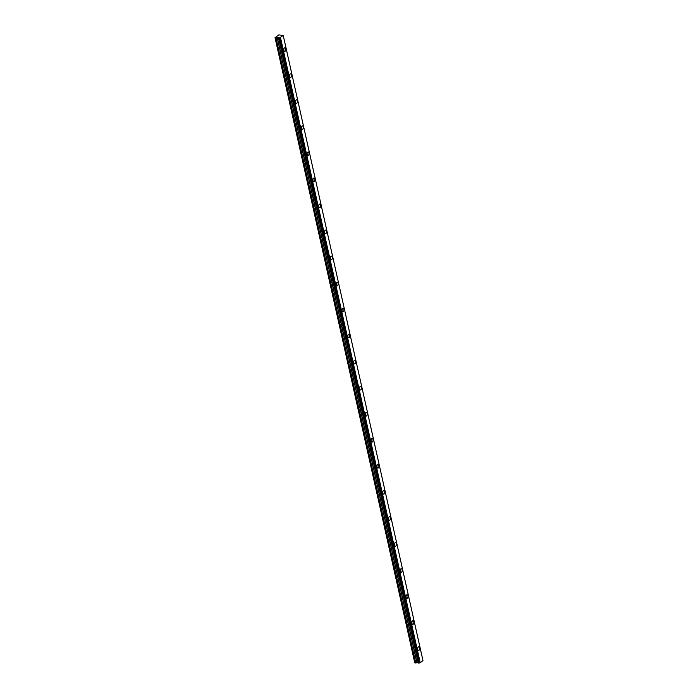 <?xml version="1.0" encoding="UTF-8"?>
<svg xmlns="http://www.w3.org/2000/svg" width="698" height="698" viewBox="0 0 698 698"><rect width="100%" height="100%" fill="white"/><g stroke="black" fill="none" stroke-linecap="round" stroke-linejoin="round"><path stroke-width="1.05" d="M285.691 48.834A1.789 0.977 92 0 0 284.845 47.787A1.789 0.977 92 0 0 283.868 50.308A1.789 0.977 92 0 0 284.714 51.355A1.789 0.977 92 0 0 285.691 48.834M419.603 647.901A1.789 0.977 92 0 0 418.748 646.854A1.789 0.977 92 0 0 417.77 649.376A1.789 0.977 92 0 0 418.626 650.423A1.789 0.977 92 0 0 419.603 647.901M413.774 621.857A1.789 0.977 92 0 0 412.928 620.801A1.789 0.977 92 0 0 411.951 623.323A1.789 0.977 92 0 0 412.797 624.378A1.789 0.977 92 0 0 413.774 621.857M407.955 595.804A1.789 0.977 92 0 0 407.109 594.757A1.789 0.977 92 0 0 406.131 597.279A1.789 0.977 92 0 0 406.978 598.326A1.789 0.977 92 0 0 407.955 595.804M402.135 569.76A1.789 0.977 92 0 0 401.28 568.713A1.789 0.977 92 0 0 400.303 571.234A1.789 0.977 92 0 0 401.158 572.281A1.789 0.977 92 0 0 402.135 569.76M396.307 543.716A1.789 0.977 92 0 0 395.461 542.66A1.789 0.977 92 0 0 394.483 545.19A1.789 0.977 92 0 0 395.33 546.237A1.789 0.977 92 0 0 396.307 543.716M390.487 517.672A1.789 0.977 92 0 0 389.641 516.616A1.789 0.977 92 0 0 388.664 519.138A1.789 0.977 92 0 0 389.51 520.193A1.789 0.977 92 0 0 390.487 517.672M384.668 491.619A1.789 0.977 92 0 0 383.821 490.572A1.789 0.977 92 0 0 382.844 493.093A1.789 0.977 92 0 0 383.691 494.14A1.789 0.977 92 0 0 384.668 491.619M378.848 465.575A1.789 0.977 92 0 0 377.993 464.528A1.789 0.977 92 0 0 377.016 467.049A1.789 0.977 92 0 0 377.871 468.096A1.789 0.977 92 0 0 378.848 465.575M373.02 439.531A1.789 0.977 92 0 0 372.174 438.475A1.789 0.977 92 0 0 371.196 441.005A1.789 0.977 92 0 0 372.043 442.052A1.789 0.977 92 0 0 373.02 439.531M367.2 413.486A1.789 0.977 92 0 0 366.354 412.431A1.789 0.977 92 0 0 365.377 414.952A1.789 0.977 92 0 0 366.223 416.008A1.789 0.977 92 0 0 367.2 413.486M361.381 387.434A1.789 0.977 92 0 0 360.526 386.387A1.789 0.977 92 0 0 359.549 388.908A1.789 0.977 92 0 0 360.404 389.955A1.789 0.977 92 0 0 361.381 387.434M355.552 361.389A1.789 0.977 92 0 0 354.706 360.343A1.789 0.977 92 0 0 353.729 362.864A1.789 0.977 92 0 0 354.575 363.911A1.789 0.977 92 0 0 355.552 361.389M349.733 335.345A1.789 0.977 92 0 0 348.887 334.29A1.789 0.977 92 0 0 347.909 336.82A1.789 0.977 92 0 0 348.756 337.867A1.789 0.977 92 0 0 349.733 335.345M343.913 309.301A1.789 0.977 92 0 0 343.067 308.246A1.789 0.977 92 0 0 342.09 310.767A1.789 0.977 92 0 0 342.936 311.823A1.789 0.977 92 0 0 343.913 309.301M338.094 283.248A1.789 0.977 92 0 0 337.239 282.201A1.789 0.977 92 0 0 336.262 284.723A1.789 0.977 92 0 0 337.117 285.77A1.789 0.977 92 0 0 338.094 283.248M332.265 257.204A1.789 0.977 92 0 0 331.419 256.157A1.789 0.977 92 0 0 330.442 258.679A1.789 0.977 92 0 0 331.288 259.726A1.789 0.977 92 0 0 332.265 257.204M326.446 231.16A1.789 0.977 92 0 0 325.6 230.104A1.789 0.977 92 0 0 324.622 232.635A1.789 0.977 92 0 0 325.469 233.682A1.789 0.977 92 0 0 326.446 231.16M320.626 205.116A1.789 0.977 92 0 0 319.771 204.06A1.789 0.977 92 0 0 318.794 206.582A1.789 0.977 92 0 0 319.649 207.638A1.789 0.977 92 0 0 320.626 205.116M314.798 179.063A1.789 0.977 92 0 0 313.952 178.016A1.789 0.977 92 0 0 312.974 180.538A1.789 0.977 92 0 0 313.821 181.585A1.789 0.977 92 0 0 314.798 179.063M308.978 153.019A1.789 0.977 92 0 0 308.132 151.972A1.789 0.977 92 0 0 307.155 154.494A1.789 0.977 92 0 0 308.001 155.541A1.789 0.977 92 0 0 308.978 153.019M303.159 126.975A1.789 0.977 92 0 0 302.313 125.919A1.789 0.977 92 0 0 301.335 128.449A1.789 0.977 92 0 0 302.182 129.496A1.789 0.977 92 0 0 303.159 126.975M297.339 100.931A1.789 0.977 92 0 0 296.484 99.875A1.789 0.977 92 0 0 295.507 102.397A1.789 0.977 92 0 0 296.362 103.452A1.789 0.977 92 0 0 297.339 100.931M291.511 74.878A1.789 0.977 92 0 0 290.665 73.831A1.789 0.977 92 0 0 289.687 76.352A1.789 0.977 92 0 0 290.534 77.399A1.789 0.977 92 0 0 291.511 74.878M275.056 37.718L414.856 662.934L275.038 37.701L278.799 34.9L283.231 35.45L279.418 37.945L419.149 663.065L279.54 37.901M414.769 662.812L275.038 37.692L414.778 662.83M419.149 663.065L418.556 663.039L278.868 37.753L277.272 37.509L275.134 37.823L414.882 662.96L415.729 662.969L275.998 37.858M278.807 37.91L418.538 663.021L278.825 37.928L279.418 37.945M278.537 37.596L418.268 662.716L415.729 662.969M283.231 35.45L422.962 660.561L420.231 662.76L280.421 37.666M280.334 37.683L420.152 662.777M420.065 662.795L419.271 663.021M418.477 662.76L278.598 37.622M420.231 662.76L280.509 37.648M275.893 37.875L415.624 662.987M278.973 37.98L418.704 663.091M418.887 663.1L279.165 37.989M277.167 37.526L416.898 662.638M417.003 662.62L277.272 37.509M278.458 37.552L418.189 662.664M278.519 37.57L418.25 662.681"/></g></svg>
